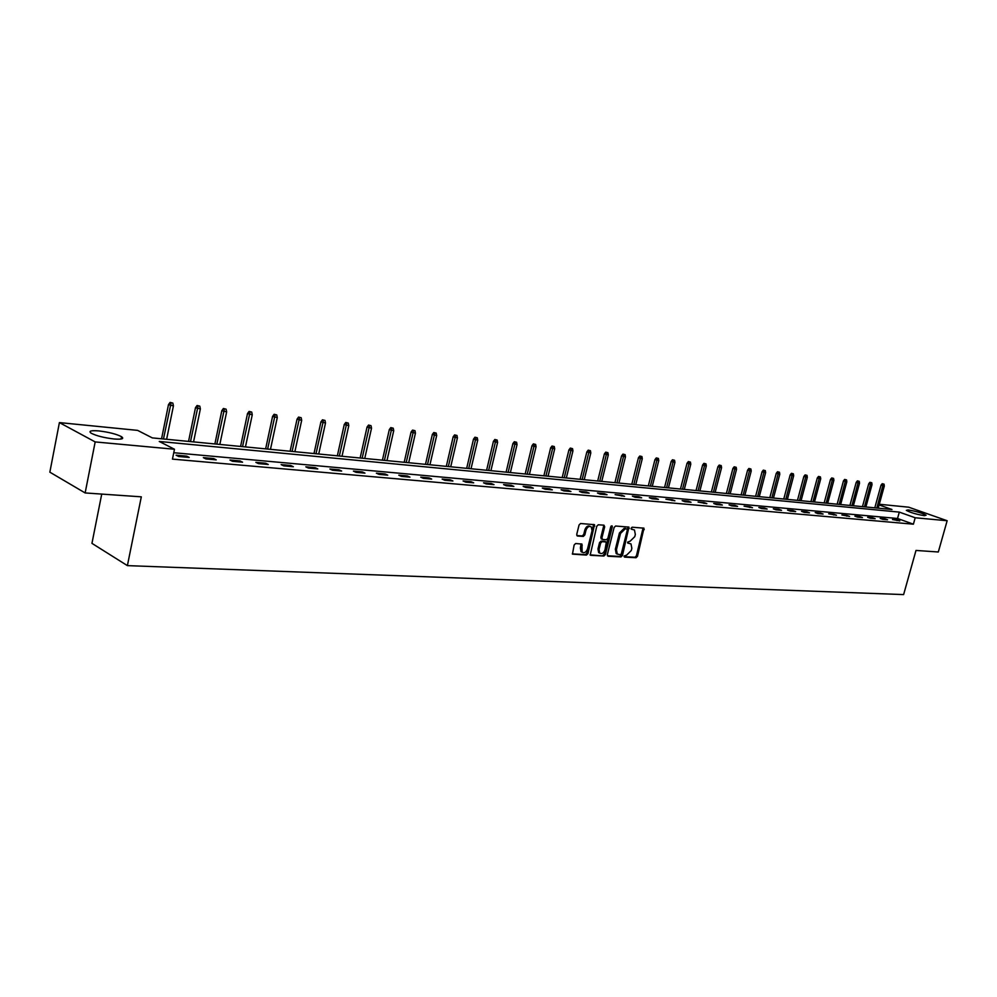 <?xml version="1.0" encoding="UTF-8"?>
<svg xmlns="http://www.w3.org/2000/svg" width="997" height="997" viewBox="0 0 997 997"><rect width="100%" height="100%" fill="white"/><g stroke="black" fill="none" stroke-linecap="round" stroke-linejoin="round"><path stroke-width="1.5" d="M624.122 556.039L624.608 557.124L636.049 557.734L637.494 556.301L643.975 528.173L632.135 527.201L631.113 528.198L631.313 529.17L634.453 529.968L635.338 534.429L634.777 536.673L630.116 541.221L627.612 542.131L627.798 543.103L631.001 543.901L631.849 548.3L631.275 550.543L626.627 555.117L624.122 556.039M98.815 430.916C108.785 432.125 116.362 434.056 121.547 436.686C124.401 438.805 121.908 439.565 114.069 438.992C104.099 437.795 96.472 435.876 91.188 433.221C88.297 431.065 90.839 430.293 98.815 430.916M908.093 509.916C915.894 511.212 921.889 512.969 926.076 515.212L924.356 515.673C916.555 514.377 910.548 512.62 906.335 510.377L908.093 509.916M575.655 543.515L574.135 544.985L572.465 554.133L586.46 555.08L587.968 553.622L594.524 524.684L580.59 523.512L579.058 524.983L576.727 534.417L577.5 536.037L583.295 536.411L584.815 534.94L585.962 530.292C587.295 526.89 589.077 525.768 591.308 526.939L592.044 530.703L587.557 548.836C586.174 552.288 584.367 553.385 582.136 552.151L581.961 544.088L575.655 543.515M879.279 504.258L908.678 507.186L947.15 520.733L938.314 551.989L915.994 550.444L903.618 594.586L127.392 565.623L141.312 496.83L85.144 492.942L95.176 441.92L59.409 422.591L137.611 430.38L152.292 437.895L891.979 509.504L879.105 504.918M947.15 520.733L915.196 517.767L899.306 512.109L159.258 441.459L174.475 449.248L95.176 441.92M174.475 449.248L172.456 459.118L913.402 524.185L915.196 517.767M607.335 554.668L608.058 556.239L621.006 556.924L622.464 555.491L628.957 527.114L615.61 526.017L614.127 527.45L607.335 554.668M590.025 554.843L603.908 556.014L590.698 555.317M603.497 525.157L604.681 526.79L603.945 525.182L598.275 524.783L596.767 526.229L590.199 555.092M604.681 526.79L601.914 537.906L602.662 539.502L606.388 539.738L607.883 538.293L610.75 526.752L612.108 525.88L612.308 526.865L605.391 554.569L603.908 556.014M101.731 494.088L91.948 543.353L127.392 565.623M913.402 524.185L897.537 518.477L173.765 452.725M897.175 519.936L892.489 519.524L899.817 520.895L897.175 519.936L896.988 520.633M884.937 518.839L880.177 518.415L882.831 519.375L887.592 519.798L884.937 518.839L884.738 519.549M872.487 517.717L867.639 517.281L870.294 518.253L875.142 518.689L872.487 517.717L872.288 518.428M859.813 516.583L854.878 516.134L857.545 517.119L862.467 517.555L859.813 516.583L859.613 517.306M846.914 515.424L841.892 514.975L849.581 516.409L846.914 515.424L846.715 516.147M833.779 514.24L828.669 513.791L836.458 515.237L833.779 514.24L833.579 514.975M820.419 513.044L815.21 512.583L817.889 513.58L823.098 514.041L820.419 513.044L820.219 513.779M806.81 511.822L801.513 511.349L804.193 512.358L809.489 512.832L806.81 511.822L806.61 512.57M792.951 510.576L787.555 510.09L790.247 511.112L795.643 511.586L792.951 510.576L792.752 511.336M778.831 509.305L773.336 508.819L776.027 509.841L781.523 510.327L778.831 509.305L778.632 510.065M764.45 508.021L758.854 507.51L761.546 508.545L767.154 509.043L764.45 508.021L764.25 508.782M749.806 506.7L744.086 506.189L752.498 507.735L749.806 506.7L749.594 507.473M734.864 505.367L729.056 504.843L731.761 505.89L737.581 506.401L734.864 505.367L734.664 506.14M719.647 503.996L713.715 503.46L716.432 504.519L722.364 505.043L719.647 503.996L719.448 504.781M704.131 502.6L698.087 502.064L706.848 503.659L704.131 502.6L703.932 503.398M688.316 501.179L682.147 500.631L684.864 501.703L691.033 502.251L688.316 501.179L688.104 501.99M672.177 499.734L665.884 499.173L674.894 500.806L672.177 499.734L671.978 500.544M655.727 498.251L649.309 497.677L652.026 498.762L658.444 499.335L655.727 498.251L655.515 499.073M638.927 496.743L632.385 496.157L635.101 497.254L641.657 497.839L638.927 496.743L638.728 497.578M621.804 495.21L615.112 494.612L624.521 496.307L621.804 495.21L621.592 496.045M604.307 493.64L597.49 493.029L600.206 494.138L607.036 494.749L604.307 493.64L604.107 494.487M586.46 492.032L579.494 491.409L582.211 492.53L589.177 493.154L586.46 492.032L586.248 492.892M568.228 490.399L561.112 489.764L563.828 490.885L570.945 491.521L568.228 490.399L568.016 491.259M549.609 488.729L542.343 488.069L545.06 489.215L552.326 489.863L549.609 488.729L549.397 489.602M530.591 487.022L523.176 486.349L525.88 487.496L533.308 488.169L530.591 487.022L530.379 487.907M511.162 485.277L503.572 484.592L506.277 485.751L513.866 486.424L511.162 485.277L510.95 486.162M491.297 483.495L483.545 482.797L486.249 483.956L494.001 484.654L491.297 483.495L491.085 484.392M470.995 481.663L463.069 480.953L465.761 482.137L473.7 482.835L470.995 481.663L470.783 482.585M450.233 479.806L442.132 479.071L444.812 480.267L452.925 480.99L450.233 479.806L450.021 480.728M429.009 477.899L420.709 477.152L423.389 478.348L431.689 479.083L429.009 477.899L428.785 478.834M407.287 475.943L398.8 475.183L401.467 476.392L409.954 477.152L407.287 475.943L407.063 476.89M385.054 473.949L376.368 473.164L379.034 474.385L387.721 475.158L385.054 473.949L384.842 474.908M362.297 471.905L353.412 471.107L356.066 472.341L364.964 473.126L362.297 471.905L362.085 472.877M339.005 469.811L329.895 469.001L332.537 470.235L341.647 471.045L339.005 469.811L338.793 470.796M315.152 467.668L305.817 466.833L308.447 468.079L317.781 468.914L315.152 467.668L314.927 468.665M290.713 465.474L281.142 464.614L283.759 465.873L293.33 466.733L290.713 465.474L290.488 466.484M265.663 463.231L255.868 462.346L258.46 463.617L268.268 464.49L265.663 463.231L265.439 464.241M239.99 460.926L229.946 460.016L232.513 461.299L242.57 462.197L239.99 460.926L239.766 461.947M213.657 458.558L203.363 457.635L205.918 458.932L216.224 459.854L213.657 458.558L213.445 459.605M186.663 456.128L176.095 455.18L178.625 456.489L189.206 457.436L186.663 456.128L186.439 457.187M85.144 492.942L49.85 472.167L59.409 422.591M897.537 518.477L899.306 512.109M627.612 542.792L628.509 542.854M631.126 528.884L632.011 528.946M624.11 556.675L634.964 557.261L636.41 555.827L643.077 527.974M607.397 555.778L619.922 556.451L621.38 555.017L628.06 526.902M620.333 554.768L621.355 553.759L627.3 530.068L626.814 528.958L625.231 528.846L620.52 533.432L616.445 549.683L617.268 554.045L620.333 554.768M617.417 554.182L616.183 553.572L615.361 549.21L619.436 532.971L624.134 528.385L625.717 528.497M603.596 526.329L600.83 537.433L601.565 539.028M602.824 555.528L604.307 554.083L611.248 525.942M599.06 549.422L599.733 553.073C601.914 554.245 603.683 553.136 605.017 549.758L606.326 542.056L602.126 541.62L600.63 543.078L599.06 549.422L597.976 548.936L598.649 552.587L599.808 553.148M605.241 541.583L605.864 541.857L605.241 541.583M597.976 548.936L599.546 542.605L601.041 541.147L604.768 541.383M582.248 552.263L581.052 551.665L580.379 548.014L581.039 543.839M590.124 526.391C587.906 525.357 586.161 526.491 584.878 529.818L585.962 530.292M576.827 535.588L582.198 535.925L583.731 534.467L584.878 529.818M572.303 553.896L585.376 554.594L586.884 553.136L593.601 524.447M884.04 484.156L882.208 483.707L884.04 484.156L884.314 486L881.024 485.19L874.793 507.834M883.255 484.068L876.799 508.034M884.314 486L878.207 508.171M881.024 485.19L882.208 483.707M871.752 482.747L869.907 482.299L871.752 482.747L872.026 484.604L868.711 483.794L862.467 506.638M870.954 482.66L864.461 506.837M872.026 484.604L865.894 506.975M868.711 483.794L869.907 482.299M859.252 481.327L857.395 480.866L859.252 481.327L859.539 483.196L856.199 482.374L849.918 505.429M858.442 481.239L851.924 505.629M859.539 483.196L853.382 505.766M856.199 482.374L857.395 480.866M846.54 479.881L844.658 479.42L846.54 479.881L846.827 481.763L843.45 480.94L837.144 504.195M845.718 479.781L839.162 504.382M846.827 481.763L840.645 504.532M843.45 480.94L844.658 479.42M833.592 478.398L831.71 477.937L833.592 478.398L833.891 480.305L830.489 479.47L824.158 502.937M832.757 478.311L826.164 503.136M833.891 480.305L827.684 503.273M830.489 479.47L831.71 477.937M820.419 476.902L818.512 476.429L820.419 476.902L820.718 478.822L817.291 477.987L810.935 501.653M819.571 476.803L812.954 501.852M820.718 478.822L814.487 502.002M817.291 477.987L818.512 476.429M807.009 475.37L805.09 474.896L807.009 475.37L807.321 477.314L803.856 476.466L797.475 500.357M806.149 475.27L799.494 500.544M807.321 477.314L801.065 500.706M803.856 476.466L805.09 474.896M793.363 473.812L791.419 473.338L793.363 473.812L793.674 475.781L790.172 474.921L783.767 499.023M792.478 473.712L785.798 499.223M793.674 475.781L787.393 499.372M790.172 474.921L791.419 473.338M779.467 472.229L777.51 471.755L779.467 472.229L779.779 474.211L776.252 473.338L769.821 497.677M778.57 472.129L771.852 497.877M779.779 474.211L773.473 498.026M776.252 473.338L777.51 471.755M765.31 470.621L763.328 470.135L765.31 470.621L765.621 472.615L762.069 471.743L755.614 496.294M764.387 470.509L757.645 496.494M765.621 472.615L759.29 496.656M762.069 471.743L763.328 470.135M750.891 468.976L748.897 468.478L750.891 468.976L751.215 470.995L747.613 470.11L741.132 494.898M749.956 468.864L743.176 495.098M751.215 470.995L744.859 495.26M747.613 470.11L748.897 468.478M736.197 467.294L734.178 466.808L736.197 467.294L736.521 469.338L732.895 468.44L726.389 493.465M735.25 467.194L728.433 493.665M736.521 469.338L730.153 493.839M732.895 468.44L734.178 466.808M721.23 465.599L719.198 465.088L721.23 465.599L721.566 467.643L717.902 466.746L711.372 492.02M720.258 465.487L713.416 492.219M721.566 467.643L715.161 492.381M717.902 466.746L719.198 465.088M705.976 463.854L703.919 463.356L705.976 463.854L706.312 465.935L702.611 465.026L696.056 490.536M704.979 463.742L698.099 490.736M706.312 465.935L699.882 490.91M702.611 465.026L703.919 463.356M690.423 462.085L688.354 461.574L690.423 462.085L690.771 464.178L687.033 463.256L680.453 489.029M689.413 461.972L682.509 489.228M690.771 464.178L684.316 489.402M687.033 463.256L688.354 461.574M674.57 460.278L672.477 459.754L674.57 460.278L674.919 462.396L671.155 461.461L664.55 487.483M673.536 460.153L666.594 487.683M674.919 462.396L668.451 487.857M671.155 461.461L672.477 459.754M658.406 458.433L656.288 457.91L658.406 458.433L658.755 460.564L654.954 459.629L648.324 485.913M657.359 458.308L650.38 486.112M658.755 460.564L652.262 486.299M654.954 459.629L656.288 457.91M641.918 456.551L639.775 456.028L641.918 456.551L642.28 458.707L638.429 457.773L631.786 484.318M640.847 456.427L633.83 484.505M642.28 458.707L635.762 484.692M638.429 457.773L639.775 456.028M625.094 454.632L622.938 454.109L625.094 454.632L625.468 456.813L621.58 455.866L614.912 482.673M623.997 454.507L616.956 482.872M625.468 456.813L618.925 483.071M621.58 455.866L622.938 454.109M607.933 452.675L605.752 452.14L607.933 452.675L608.307 454.881L604.381 453.922L597.689 481.015M606.824 452.551L599.745 481.215M608.307 454.881L601.752 481.401M604.381 453.922L605.752 452.14M590.411 450.681L588.218 450.146L590.411 450.681L590.81 452.912L586.834 451.94L580.129 479.308M589.277 450.557L582.173 479.507M590.81 452.912L584.217 479.707M586.834 451.94L588.218 450.146M572.54 448.65L570.309 448.102L572.54 448.65L572.939 450.893L568.926 449.909L562.196 477.575M571.381 448.513L564.24 477.775M572.939 450.893L566.333 477.974M568.926 449.909L570.309 448.102M554.295 446.569L552.039 446.008L554.295 446.569L554.693 448.837L550.643 447.84L543.888 475.806M553.111 446.432L545.932 476.005M554.693 448.837L548.063 476.205M550.643 447.84L552.039 446.008M535.651 444.438L533.37 443.877L535.651 444.438L536.062 446.743L531.974 445.734L525.195 473.999M534.442 444.301L527.239 474.186M536.062 446.743L529.419 474.398M531.974 445.734L533.37 443.877M516.608 442.269L514.315 441.708L516.608 442.269L517.032 444.6L512.894 443.578L506.102 472.142M515.374 442.132L508.146 472.341M517.032 444.6L510.377 472.553M512.894 443.578L514.315 441.708M497.167 440.051L494.836 439.478L497.167 440.051L497.59 442.406L493.415 441.372L486.598 470.26M495.908 439.914L488.642 470.459M497.59 442.406L490.91 470.671M493.415 441.372L494.836 439.478M477.289 437.783L474.946 437.209L477.289 437.783L477.725 440.163L473.5 439.129L466.671 468.328M476.005 437.646L468.715 468.528M477.725 440.163L471.033 468.752M473.5 439.129L474.946 437.209M456.975 435.477L454.607 434.891L456.975 435.477L457.424 437.87L453.149 436.823L446.307 466.359M455.666 435.328L448.338 466.559M457.424 437.87L450.719 466.783M453.149 436.823L454.607 434.891M436.212 433.109L433.807 432.511L436.212 433.109L436.674 435.539L432.337 434.468L425.482 464.34M434.866 432.947L427.514 464.54M436.674 435.539L429.944 464.776M432.337 434.468L433.807 432.511M414.976 430.679L412.546 430.093L414.976 430.679L415.437 433.147L411.063 432.062L404.196 462.284M413.593 430.53L406.215 462.471M415.437 433.147L408.695 462.72M411.063 432.062L412.546 430.093M393.254 428.212L390.799 427.601L393.254 428.212L393.728 430.692L389.304 429.607L382.412 460.165M391.846 428.049L384.431 460.365M393.728 430.692L386.973 460.614M389.304 429.607L390.799 427.601M371.034 425.669L368.541 425.058L371.034 425.669L371.52 428.187L367.033 427.09L360.141 458.009M369.588 425.507L362.148 458.209M371.52 428.187L364.752 458.458M367.033 427.09L368.541 425.058M348.289 423.077L345.772 422.466L348.289 423.077L348.788 425.632L344.252 424.51L337.347 455.803M346.806 422.915L339.341 456.003M348.788 425.632L342.008 456.265M344.252 424.51L345.772 422.466M324.997 420.422L322.455 419.799L324.997 420.422L325.508 423.002L320.922 421.881L314.005 453.548M323.489 420.26L315.999 453.747M325.508 423.002L318.728 454.009M320.922 421.881L322.455 419.799M301.156 417.706L298.577 417.082L301.156 417.706L301.68 420.323L297.044 419.176L290.115 451.23M299.611 417.531L292.096 451.429M301.68 420.323L294.888 451.703M297.044 419.176L298.577 417.082M276.742 414.926L274.125 414.291L276.742 414.926L277.278 417.569L272.58 416.41L265.638 448.862M275.16 414.752L267.62 449.061M277.278 417.569L270.474 449.335M272.58 416.41L274.125 414.291M251.718 412.073L249.076 411.425L251.718 412.073L252.266 414.752L247.505 413.581L240.576 446.444M250.097 411.886L242.533 446.631M252.266 414.752L245.461 446.918M247.505 413.581L249.076 411.425M226.082 409.156L223.403 408.496L226.082 409.156L226.643 411.861L221.82 410.677L214.891 443.952M224.412 408.957L216.835 444.139M226.643 411.861L219.839 444.425M221.82 410.677L223.403 408.496M199.799 406.153L197.082 405.492L199.799 406.153L200.372 408.895L195.487 407.698L188.545 441.397M198.091 405.966L190.489 441.596M200.372 408.895L193.555 441.883M195.487 407.698L197.082 405.492M172.842 403.087L170.088 402.414L172.842 403.087L173.428 405.866L168.481 404.645L161.551 438.792M171.085 402.888L163.471 438.979M173.428 405.866L166.624 439.278M168.481 404.645L170.088 402.414M643.152 529.12L644.249 529.581M636.41 555.827L637.494 556.301M634.964 557.261L636.049 557.734M628.147 528.061L629.244 528.522M621.38 555.017L622.464 555.491M619.922 556.451L621.006 556.924M624.134 528.385L625.231 528.846M619.436 532.971L620.52 533.432M615.361 549.21L616.445 549.683M600.83 537.433L601.914 537.906M611.211 526.404L612.308 526.865M604.307 554.083L605.391 554.569M601.041 541.147L602.126 541.62M599.546 542.605L600.63 543.078M581.126 544.985L582.211 545.459M580.379 548.014L581.463 548.487M583.731 534.467L584.815 534.94M582.198 535.925L583.295 536.411M593.701 525.631L594.798 526.092M586.884 553.136L587.968 553.622M585.376 554.594L586.46 555.08M121.547 436.686L121.073 439.041M616.183 553.572L617.268 554.045M601.091 538.816L602.188 539.29M598.649 552.587L599.733 553.073M581.052 551.665L582.136 552.151"/></g></svg>
